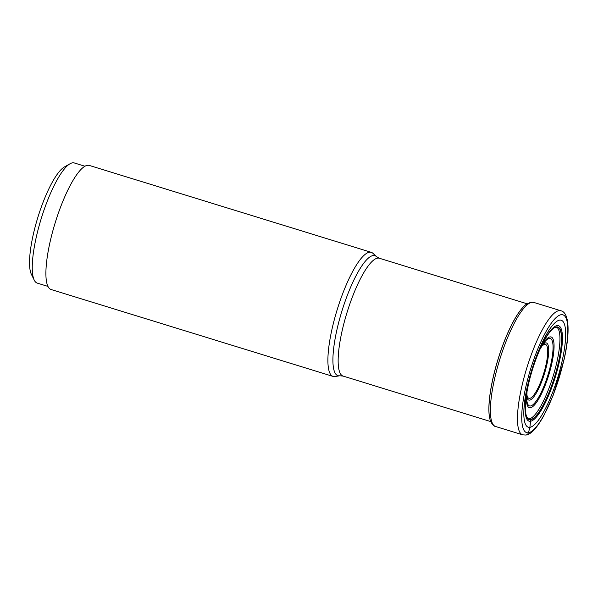 <?xml version="1.0" encoding="UTF-8"?>
<svg xmlns="http://www.w3.org/2000/svg" width="598" height="598" viewBox="0 0 598 598"><rect width="100%" height="100%" fill="white"/><g stroke="black" fill="none" stroke-linecap="round" stroke-linejoin="round"><path stroke-width="0.9" d="M525.889 304.591A63.837 15.443 107.1 0 0 525.829 304.629A63.837 15.443 107.1 0 0 498.007 359.316A63.837 15.443 107.1 0 0 490.225 420.177A63.837 15.443 107.1 0 0 490.248 420.245M526.868 417.225A48.333 11.691 107.1 0 0 526.905 417.284A48.333 11.691 107.1 0 0 530.59 419.587A48.333 11.691 -72.9 0 0 556.177 371.343A48.333 11.691 -72.9 0 0 556.252 327.039A48.333 11.691 107.1 0 0 554.518 327.667L556.678 327.203A48.034 11.616 -72.9 0 1 553.546 374.774A48.034 11.616 -72.9 0 1 529.23 418.854L530.68 419.759A48.468 11.728 107.1 0 1 526.845 417.172A48.468 11.728 107.1 0 1 532.34 369.9A48.468 11.728 107.1 0 1 554.406 327.734A48.468 11.728 107.1 0 1 556.417 326.942A48.468 11.728 -72.9 0 1 556.342 371.38A48.468 11.728 -72.9 0 1 530.68 419.759L529.888 427.316A325.476 313.651 81.2 0 1 528.415 432.758A3.274 3.154 81.2 0 1 525.881 435.045C530.351 434.454 535.666 430.052 543.717 415.872L553.12 395.398L564.011 359.891C570.313 332.413 569.296 312.44 560.864 310.766A64.913 15.705 -72.9 0 0 558.988 310.646A64.913 15.705 -72.9 0 0 525.649 371.807A64.913 15.705 -72.9 0 0 522.63 434.828L525.881 435.045M559.616 320.132A55.973 13.545 -72.9 0 1 559.526 371.44A55.973 13.545 -72.9 0 1 529.888 427.316A55.973 13.545 107.1 0 1 529.978 376A55.973 13.545 107.1 0 1 559.616 320.132M339.724 375.791A62.79 15.189 -72.9 0 1 339.716 375.791A62.79 15.189 -72.9 0 1 339.701 375.798A62.79 15.189 -72.9 0 1 339.828 318.203A62.79 15.189 -72.9 0 1 373.062 255.555A62.79 15.189 -72.9 0 1 373.085 255.555A62.79 15.189 -72.9 0 1 376.448 256.594L372.905 253.298A64.913 15.705 -72.9 0 0 371.291 252.341A64.913 15.705 -72.9 0 0 369.407 252.229A64.913 15.705 -72.9 0 0 336.076 313.382A64.913 15.705 -72.9 0 0 333.056 376.411A64.913 15.705 -72.9 0 0 334.932 376.523A64.913 15.705 -72.9 0 0 334.94 376.523M371.291 252.341L89.296 165.437A64.913 15.705 107.1 0 0 87.413 165.325A64.913 15.705 107.1 0 0 54.082 226.478A64.913 15.705 107.1 0 0 51.062 289.507L333.056 376.411M84.953 166.244L74.287 162.955A62.865 15.212 107.1 0 0 70.078 163.732A62.865 15.212 107.1 0 0 39.176 225.596A62.865 15.212 107.1 0 0 34.221 280.096A62.865 15.212 107.1 0 0 37.255 283.108L47.93 286.397M70.078 163.732L64.412 166.962A57.961 14.023 107.1 0 0 35.925 223.988A57.961 14.023 107.1 0 0 31.35 274.243L34.221 280.096M526.845 417.172L528.423 418.884A48.034 11.616 107.1 0 0 529.23 418.854M557.044 325.604A49.948 12.087 107.1 0 0 530.598 375.454A49.948 12.087 107.1 0 0 530.516 421.246A49.948 12.087 -72.9 0 0 556.962 371.388A49.948 12.087 -72.9 0 0 557.044 325.604M528.415 432.758A61.654 14.913 -72.9 0 1 528.512 376.247A61.654 14.913 -72.9 0 1 561.156 314.705A61.654 14.913 -72.9 0 1 561.059 371.223A61.654 14.913 -72.9 0 1 528.415 432.758M525.829 304.629L525.948 304.539A63.964 15.473 107.1 0 0 525.948 304.546L530.867 302.222L533.775 302.416A64.913 15.705 107.1 0 0 531.891 302.296A64.913 15.705 107.1 0 0 498.56 363.457A64.913 15.705 107.1 0 0 495.54 426.479L522.63 434.828M525.948 304.546A63.964 15.473 107.1 0 0 498.074 359.338A63.964 15.473 107.1 0 0 490.27 420.319L490.27 420.319C491.892 424.214 493.649 426.269 495.54 426.479M376.448 256.594L379.356 258.246A61.639 14.913 107.1 0 0 377.585 258.134A61.639 14.913 107.1 0 0 377.57 258.142A61.639 14.913 107.1 0 0 345.913 316.215A61.639 14.913 107.1 0 0 343.05 376.067L490.749 421.583M526.546 394.538A36.994 8.948 107.1 0 0 530.411 407.746A36.994 8.948 107.1 0 0 549.996 370.82A36.994 8.948 107.1 0 0 550.055 336.913A36.994 8.948 107.1 0 0 541.422 346.272M527.017 391.675L526.741 399.352A35.267 8.529 107.1 0 0 530.516 405.982A35.267 8.529 107.1 0 0 530.538 405.982A35.267 8.529 107.1 0 0 549.196 370.738A35.267 8.529 107.1 0 0 549.241 338.461A35.267 8.529 107.1 0 0 549.218 338.461A35.267 8.529 107.1 0 0 544.292 342.4L540.203 348.903M542.73 344.598A29.893 7.228 -72.9 0 1 545.496 342.886A29.893 7.228 -72.9 0 1 545.511 342.886A29.893 7.228 -72.9 0 1 545.436 370.319A29.893 7.228 -72.9 0 1 529.619 400.122A29.893 7.228 -72.9 0 1 526.689 396.653M541.377 346.795A28.166 6.81 -72.9 0 1 544.681 344.433A28.166 6.81 -72.9 0 1 544.696 344.426A28.166 6.81 -72.9 0 1 544.629 370.274A28.166 6.81 -72.9 0 1 529.723 398.358A28.166 6.81 -72.9 0 1 529.708 398.365A28.166 6.81 -72.9 0 1 526.801 394.082M533.775 302.416L560.864 310.766M379.356 258.246L527.055 303.769M343.05 376.067L339.716 375.791L334.932 376.523"/></g></svg>

